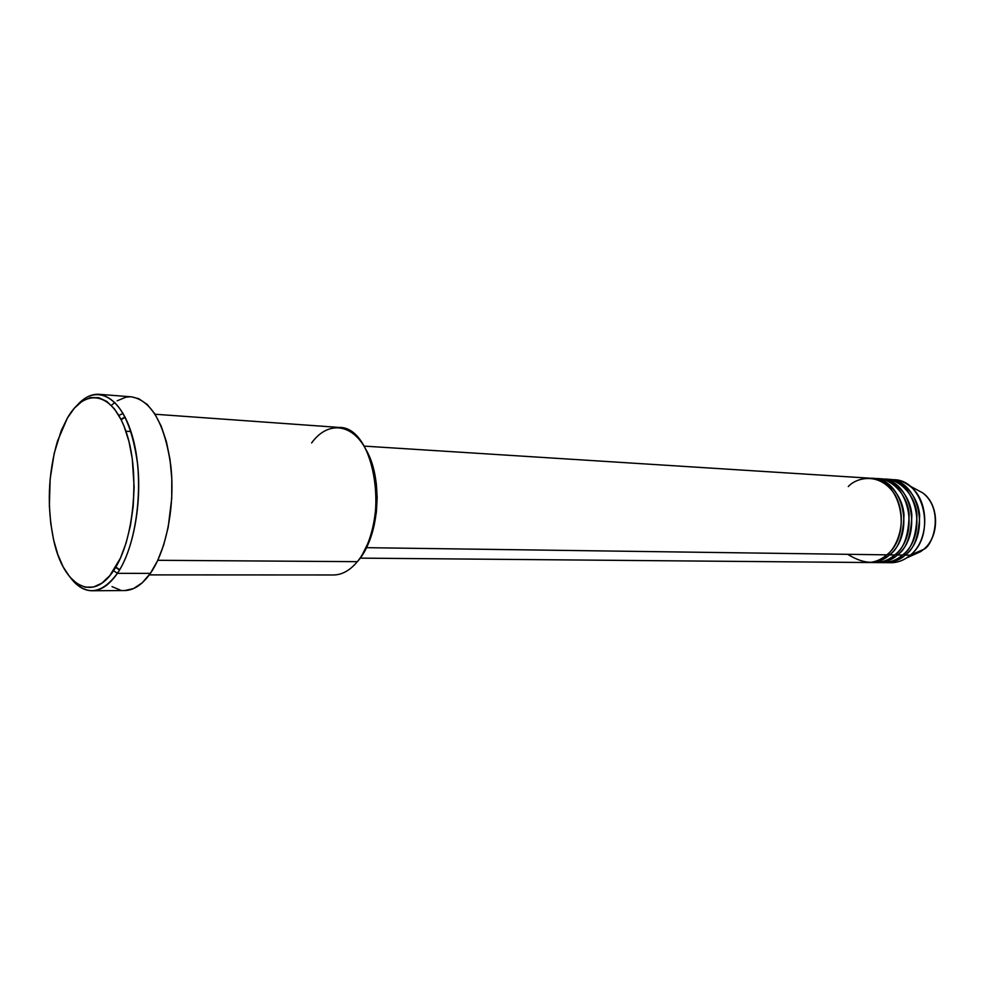<?xml version="1.0" encoding="UTF-8"?>
<svg xmlns="http://www.w3.org/2000/svg" width="985" height="985" viewBox="0 0 985 985"><rect width="100%" height="100%" fill="white"/><g stroke="black" fill="none" stroke-linecap="round" stroke-linejoin="round"><path stroke-width="1.48" d="M916.062 489.311L922.748 492.919C944.27 509.54 933.546 545.468 923.647 549.371L923.647 549.371C939.764 536.628 939.21 504.246 922.748 492.919L916.062 489.311M847.617 554.309C864.879 564.774 877.955 564.947 886.845 554.851C913.218 534.178 900.659 478.008 870.235 478.217L364.044 446.106M869.841 562.534C876.945 562.534 883.496 559.985 889.48 554.887C898.406 549.027 903.245 535.692 903.996 514.884C902.543 493.793 885.256 477.417 871.553 478.328L872.87 478.378C903.294 478.181 915.853 534.252 889.48 554.887L888.261 553.545L889.48 554.887C884.752 559.677 877.77 562.213 868.524 562.497L875.111 562.583C882.215 562.583 888.765 560.046 894.737 554.961C921.098 534.399 908.539 478.513 878.128 478.71L875.493 478.673C889.061 477.035 907.21 492.623 909.143 514.108C908.687 535.372 903.885 548.99 894.737 554.961L889.48 554.887L894.737 554.961C889.775 560.046 882.351 562.534 872.476 562.435M885.958 479.215L880.75 478.882C911.15 478.685 923.708 534.461 897.36 554.998L896.153 553.668L897.36 554.998C892.632 559.763 885.663 562.287 876.428 562.558L882.954 562.657C890.046 562.644 896.584 560.12 902.568 555.072C928.892 534.609 916.346 479.03 885.958 479.215L883.348 479.178C896.904 477.565 915.028 493.079 916.949 514.453C916.493 535.594 911.691 549.137 902.568 555.072L897.36 554.998L902.568 555.072C897.606 560.12 890.206 562.595 880.344 562.497M885.54 562.669C892.644 562.669 899.182 560.145 905.153 555.109C914.055 549.31 918.882 536.111 919.633 515.524C918.192 494.679 900.93 478.439 887.251 479.326L888.544 479.375C918.919 479.19 931.478 534.683 905.153 555.109L903.959 553.792L905.153 555.109C900.438 559.837 893.469 562.349 884.247 562.632L890.711 562.718C897.803 562.718 904.341 560.206 910.3 555.171L923.647 549.371L910.3 555.171C936.612 534.818 924.065 479.523 893.703 479.707L891.117 479.658C897.606 479.498 903.639 481.48 909.217 485.617C929.384 499.481 930.049 539.534 910.3 555.171L905.153 555.109L910.3 555.171L906.619 557.941C900.746 561.659 894.589 563.198 888.125 562.57M311.617 442.967C328.928 418.908 356.004 423.747 368.956 456.092C382.18 488.08 376.479 538.943 357.333 561.672C390.516 525.374 375.999 425.914 338.84 427.416L155.088 414.242M362.431 554.42C380.148 528.834 382.02 476.789 366.186 449.985L370.003 458.013L373.881 470.14L376.307 483.573L377.156 497.745L376.381 512.077L374.029 525.941L370.2 538.783L362.418 554.432M92.11 590.754C84.415 590.668 77.384 586.543 71.019 578.367C85.966 596.282 101.418 594.608 117.4 573.344C109.483 584.807 101.049 590.606 92.11 590.754L124.639 590.544C133.751 590.397 142.332 584.671 150.373 573.381L117.4 573.344L113.546 570.66C92.553 602.955 63.693 585.903 53.879 541.011C46.751 507.435 47.957 474.154 57.475 441.169L67.411 417.997L61.255 430.593L54.187 453.371L50.136 479.129L49.373 505.896L50.74 523.306L53.559 539.669L57.77 554.395L63.212 566.966L69.75 576.89L77.138 583.748L85.153 587.208L93.477 587.048L101.8 583.194L109.778 575.708L120.404 558.187L126.129 542.932L130.439 525.534L133.16 506.696L134.132 487.23L132.285 458.739L128.936 441.391L124.061 426.222L121.118 419.647L114.42 408.849L106.86 401.449L98.759 397.681L90.448 397.608L82.26 401.129L74.491 408.036L67.411 417.997C85.276 386.699 113.324 391.771 126.671 433.498C140.313 474.758 133.8 541.368 113.546 570.66L117.4 573.344C136.89 545.148 144.524 483.142 133.431 440.147C122.559 396.844 96.739 382.808 77.261 405.155C84.193 397.447 91.494 393.84 99.177 394.308C118.779 398.1 131.584 421.346 137.605 464.058C141.914 504.135 133.234 550.11 117.4 573.344L150.373 573.381C166.465 550.48 175.231 505.194 170.811 465.696C164.643 423.587 151.579 400.649 131.621 396.856L99.177 394.308M119.579 569.933L115.577 567.446L119.579 569.933M366.321 547.672L886.845 554.851L366.321 547.672M157.785 560.293L357.333 561.672L157.785 560.293M130.956 431.529L125.908 431.208L130.956 431.529M114.888 402.385L111.391 405.364L114.888 402.385M879.433 478.833C893.136 477.934 910.411 494.236 911.851 515.204C911.1 535.902 906.274 549.162 897.36 554.998C891.376 560.071 884.838 562.607 877.733 562.607M906.619 557.941L920.63 551.625L923.647 549.371L913.698 554.752M908.022 490.087L906.84 490.198M117.166 400.809L125.784 397.226L130.168 396.795M131.571 396.844L138.86 398.74L147.171 404.441L154.756 413.737L161.281 426.345L166.44 441.785L170.011 459.453L171.796 478.599L171.722 498.41L168.152 527.467L163.621 545.185L157.6 560.699L150.373 573.381L142.271 582.763L133.628 588.525L124.812 590.544M120.453 590.138L112.007 586.604M149.301 574.883L333.533 574.969C342.029 574.883 349.971 570.45 357.333 561.672M360.017 558.126L867.194 562.521C874.298 562.509 880.849 559.96 886.845 554.851C896.054 548.744 909.106 521.225 895.279 495.172C879.802 470.805 855.706 477.922 848.294 486.578M125.083 417.049L120.921 419.241L125.083 417.049M123.113 413.417L118.84 415.411M909.217 485.617L922.748 492.919C939.394 504.382 939.912 536.529 923.696 549.347L920.63 551.625M115.824 567.04L119.69 569.736M872.87 478.378L878.128 478.71M888.544 479.375L893.703 479.707M125.181 417.258L121.13 419.659"/></g></svg>
